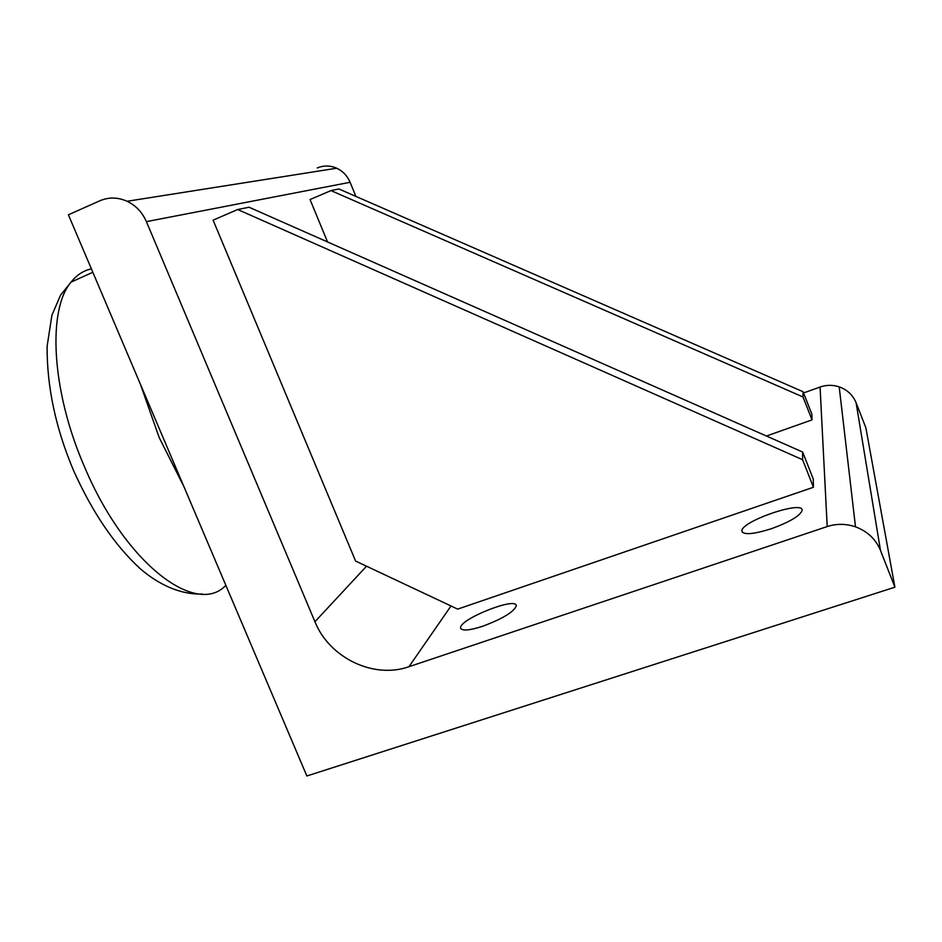 <?xml version="1.0" encoding="UTF-8"?>
<svg xmlns="http://www.w3.org/2000/svg" width="942" height="942" viewBox="0 0 942 942"><rect width="100%" height="100%" fill="white"/><g stroke="black" fill="none" stroke-linecap="round" stroke-linejoin="round"><path stroke-width="1.41" d="M99.828 200.787C108.766 196.984 117.88 197.149 127.135 201.27C135.895 205.521 142.313 212.315 146.399 221.641L314.934 621.72C329.347 657.834 373.656 679.3 408.969 666.701L827.194 526.566C836.567 523.54 846.01 523.634 855.501 526.837C867.464 531.312 875.789 539.189 880.499 550.446L894.9 587.196L306.868 775.984L68.401 214.788L99.828 200.787M880.499 550.446L856.09 402.717L865.863 427.774L894.9 587.196M803.55 392.967L820.07 387.032L827.194 526.566M813.264 479.019L813.441 487.261L457.682 609.121L355.593 561.055L213.104 220.157L237.702 209.524L249.018 207.228L802.643 452.042L813.264 479.019M812.016 419.885L803.02 396.982L803.055 391.707L811.886 414.209L812.016 419.885L766.435 436.028M771.204 528.78C752.905 534.455 743.12 535.162 741.872 530.911C741.425 521.032 804.55 499.637 802.078 510.635C799.699 516.098 789.408 522.139 771.204 528.78M482.669 626.265C469.375 630.516 462.027 631.128 460.65 628.137C458.048 619.789 516.322 596.31 516.287 605.741C514.132 611.794 502.922 618.635 482.669 626.265M856.09 402.717C852.899 395.063 847.27 389.776 839.192 386.856C832.787 384.772 826.405 384.831 820.07 387.032M146.399 221.641L350.094 182.277C347.327 175.813 342.864 171.138 336.706 168.218C330.183 165.392 323.695 165.297 317.254 167.959M350.094 182.277L355.888 196.395M327.545 241.953L310.048 199.551L330.972 190.59L338.896 188.977L803.055 391.707M803.02 396.982L330.972 190.59M813.441 487.261L802.584 459.708L237.702 209.524M802.584 459.708L802.643 452.042M408.969 666.701L450.994 605.977M366.532 566.201L314.934 621.72M140.44 384.312L159.139 437.441L184.055 486.955M225.362 585.83C195.865 616.221 125.274 563.846 84.556 466.926C51.339 391.012 47.324 309.588 71.097 282.082C76.561 275.217 83.026 270.884 90.503 269.071L91.386 268.87M839.192 386.856L855.501 526.837M336.706 168.218L127.135 201.27M460.65 628.137L460.921 628.761M741.872 530.911L742.484 532.466M92.834 272.273L71.097 282.082L60.547 295.176L51.928 315.158L47.1 346.338C46.9 386.773 55.649 428.033 73.382 470.117C92.292 512.318 114.641 545.253 140.452 568.921C158.138 584.052 179.757 594.814 202.459 594.037"/></g></svg>
